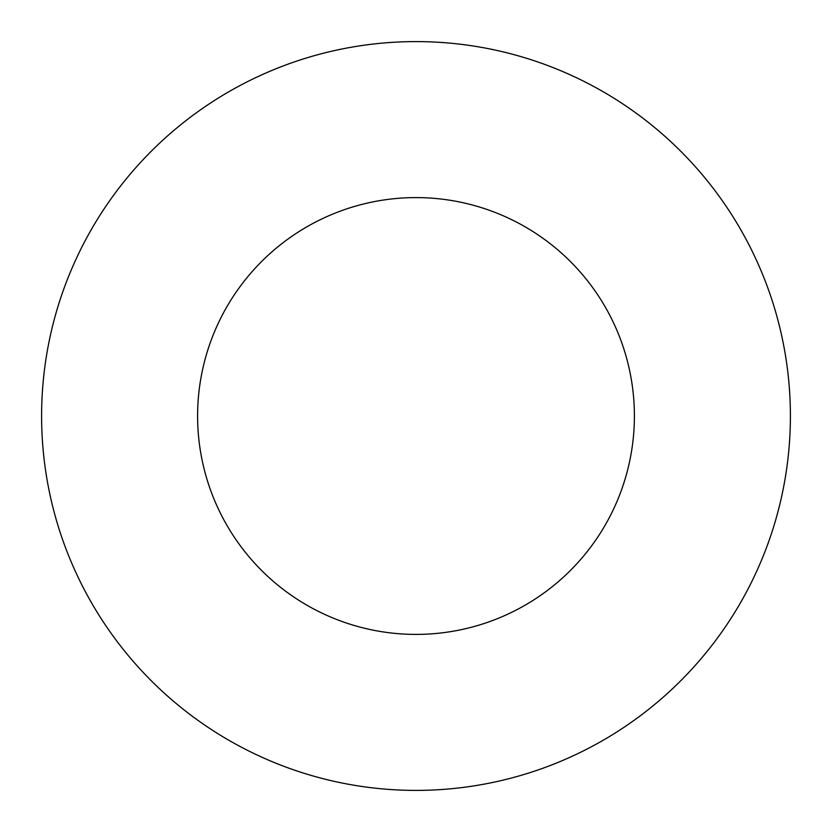<?xml version="1.0" encoding="UTF-8"?>
<svg xmlns="http://www.w3.org/2000/svg" width="832" height="832" viewBox="0 0 832 832"><rect width="100%" height="100%" fill="white"/><g stroke="black" fill="none" stroke-linecap="round" stroke-linejoin="round"><path stroke-width="1.25" d="M634.4 416A218.4 218.4 0 0 0 416 197.6A218.4 218.4 0 0 0 197.6 416A218.4 218.4 0 0 0 416 634.4A218.4 218.4 0 0 0 634.4 416M790.4 416A374.4 374.4 0 0 0 416 41.6A374.4 374.4 0 0 0 41.6 416A374.4 374.4 0 0 0 416 790.4A374.4 374.4 0 0 0 790.4 416"/></g></svg>
